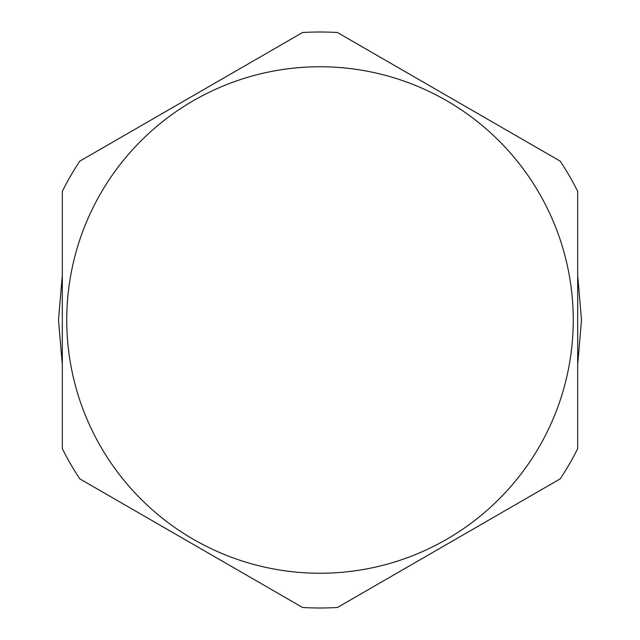 <?xml version="1.0" encoding="UTF-8"?>
<svg xmlns="http://www.w3.org/2000/svg" width="640" height="640" viewBox="0 0 640 640"><rect width="100%" height="100%" fill="white"/><g stroke="black" fill="none" stroke-linecap="round" stroke-linejoin="round"><path stroke-width="0.96" d="M337.44 607.472L560.24 478.84A288 288 0 0 0 577.68 448.632L577.68 191.368A288 288 0 0 0 560.24 161.16L337.44 32.528A288 288 0 0 0 302.56 32.528L79.76 161.16A288 288 0 0 0 62.32 191.368L62.32 448.632A288 288 0 0 0 79.76 478.84L302.56 607.472A288 288 0 0 0 337.44 607.472M320 573.248A253.248 253.248 0 0 0 573.248 320A253.248 253.248 0 0 0 320 66.752A253.248 253.248 0 0 0 66.752 320A253.248 253.248 0 0 0 320 573.248M58.504 320L62.32 364.528L58.504 320L62.32 275.408M152.6 520.896L229.72 565.416L152.6 520.896M410.28 565.416L487.4 520.888L410.28 565.416M581.496 320L577.68 364.528L581.496 320L577.68 275.472M152.576 119.12L229.712 74.584M410.328 74.608L487.48 119.152"/></g></svg>
